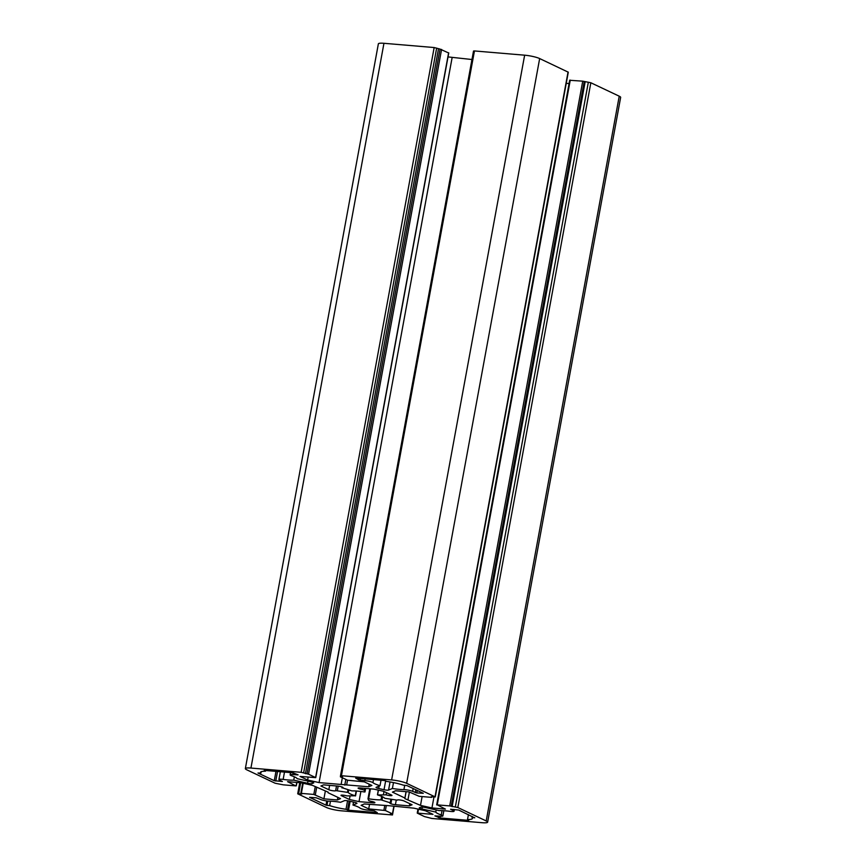 <?xml version="1.0" encoding="UTF-8"?>
<svg xmlns="http://www.w3.org/2000/svg" width="866" height="866" viewBox="0 0 866 866"><rect width="100%" height="100%" fill="white"/><g stroke="black" fill="none" stroke-linecap="round" stroke-linejoin="round"><path stroke-width="1.3" d="M379.167 786.036L378.713 788.515L384.028 789.705A3.735 0.606 10.4 0 0 388.553 790.095L392.395 788.471A18.662 3.009 -169.6 0 0 403.913 789.63A5.597 0.898 10.4 0 1 405.136 789.684A5.597 0.898 10.4 0 1 412.649 791.372L413.169 788.515M453.567 809.407L453.351 810.619A5.597 0.898 10.4 0 1 454.065 811.226A5.597 0.898 10.4 0 1 449.833 811.334A18.662 3.009 -169.6 0 0 445.048 810.793A18.662 3.009 -169.6 0 0 439.235 810.619L425.379 807.502A3.735 0.606 10.4 0 0 422.586 807.069A3.735 0.606 10.4 0 0 420.854 807.123L419.382 807.74A3.735 0.606 10.4 0 0 419.252 807.87A3.735 0.606 10.4 0 0 421.937 808.952L435.793 812.07A18.662 3.009 -169.6 0 0 441.238 814.96A5.597 0.898 10.4 0 1 442.883 815.934A5.597 0.898 10.4 0 1 440.09 816.205L434.884 815.869L439.96 817.948L468.733 820.383L467.51 819.55A18.662 3.009 -169.6 0 0 472.446 818.446A18.662 3.009 -169.6 0 0 472.057 817.645L474.752 817.634M326.991 805.38L329.643 805.607A18.662 3.009 -169.6 0 0 346.01 809.288L348.511 810.219L377.295 812.654L374.274 810.857L368.115 810.121A5.597 0.898 10.4 0 1 360.05 808.097A18.662 3.009 -169.6 0 0 352.982 805.066L356.824 803.453A3.735 0.606 10.4 0 0 356.954 803.334A3.735 0.606 10.4 0 0 354.27 802.241L348.955 801.05A3.735 0.606 10.4 0 0 346.162 800.606A3.735 0.606 10.4 0 0 344.43 800.671L340.587 802.284A18.662 3.009 -169.6 0 0 333.139 801.342A18.662 3.009 -169.6 0 0 329.069 801.137A5.597 0.898 10.4 0 1 320.333 799.383L316.209 797.803L309.573 797.337L325.984 805.163L326.991 805.38L327.781 801.061M313.6 783.016A3.735 0.606 10.4 0 0 313.73 782.896A3.735 0.606 10.4 0 0 311.046 781.803L297.19 778.686A18.662 3.009 -169.6 0 0 291.745 775.806A5.597 0.898 10.4 0 1 290.099 774.821A5.597 0.898 10.4 0 1 292.892 774.55L298.099 774.897L293.022 772.808L264.249 770.372L265.472 771.205A18.662 3.009 -169.6 0 0 260.536 772.32A18.662 3.009 -169.6 0 0 260.926 773.111L257.992 773.013L274.273 780.699L282.403 781.5L279.631 780.136A5.597 0.898 10.4 0 1 278.917 779.53A5.597 0.898 10.4 0 1 281.721 779.259A5.597 0.898 10.4 0 1 283.15 779.422A18.662 3.009 -169.6 0 0 293.747 780.136L307.603 783.254A3.735 0.606 10.4 0 0 312.128 783.633L313.654 782.734M404.151 801.018A3.735 0.606 -169.6 0 0 399.15 799.892A3.735 0.606 -169.6 0 0 397.288 800.076A3.735 0.606 -169.6 0 0 397.31 800.162L384.731 798.279A18.662 3.009 -169.6 0 0 377.728 794.966L386.074 794.847A3.735 0.606 -169.6 0 0 389.884 795.594A3.735 0.606 -169.6 0 0 391.973 795.443A3.735 0.606 -169.6 0 0 391.497 795.031L383.584 791.286L373.96 789.132L359.964 787.941A3.735 0.606 -169.6 0 0 358.102 788.125A3.735 0.606 -169.6 0 0 362.172 789.478L364.207 790.128L364.997 791.946L364.348 791.957A18.662 3.009 -169.6 0 0 357.452 791.102A18.662 3.009 -169.6 0 0 351.964 790.918L342.308 787.8A3.735 0.606 -169.6 0 0 343.055 787.584A3.735 0.606 -169.6 0 0 341.28 786.729A3.735 0.606 -169.6 0 0 337.578 786.057L323.581 784.867L320.907 785.992L328.831 789.738A3.735 0.606 -169.6 0 0 332.912 790.755A3.735 0.606 -169.6 0 0 335.694 790.68A3.735 0.606 -169.6 0 0 335.672 790.593L348.251 792.477A18.662 3.009 -169.6 0 0 355.255 795.789L346.909 795.908A3.735 0.606 -169.6 0 0 342.871 795.14A3.735 0.606 -169.6 0 0 341.009 795.324A3.735 0.606 -169.6 0 0 341.485 795.724L349.399 799.47L359.022 801.635L373.019 802.814A3.735 0.606 -169.6 0 0 374.881 802.63A3.735 0.606 -169.6 0 0 370.81 801.277L368.775 800.639L367.985 798.809L368.635 798.798A18.662 3.009 -169.6 0 0 381.018 799.848L390.674 802.955A3.735 0.606 -169.6 0 0 389.927 803.172A3.735 0.606 -169.6 0 0 391.703 804.038A3.735 0.606 -169.6 0 0 395.405 804.709L409.401 805.889L412.075 804.763L404.151 801.018M341.431 775.709L391.627 779.941A11.204 1.808 10.4 0 1 406.641 783.319L435.273 796.947L431.138 796.774L431.625 797.37L419.155 796.319L409.066 791.914L395.6 790.777L392.417 792.119L404.887 798.019L404.855 798.625L420.497 805.391L431.95 807.967L445.416 809.104L437.243 804.871L449.714 805.921L457.822 807.523L486.205 820.946A11.204 1.808 10.4 0 1 487.634 822.159A11.204 1.808 10.4 0 1 482.048 822.7L431.842 818.457L424.427 816.573L417.239 813.109L432.989 814.343L425.368 810.738L413.916 808.162L388.195 805.64L364.272 803.973L361.1 805.304L368.71 808.909L385.402 810.533L392.46 813.867L390.436 813.91L392.482 814.96L341.356 810.814A11.204 1.808 10.4 0 1 326.341 807.437L297.709 793.808L301.844 793.992L301.357 793.386L313.817 794.436L323.916 798.842L337.383 799.978L340.565 798.636L328.084 792.747L328.127 792.141L312.485 785.365L301.032 782.788L287.566 781.652L295.739 785.884L283.269 784.834L275.161 783.243L246.767 769.809A11.204 1.808 10.4 0 1 245.349 768.597A11.204 1.808 10.4 0 1 250.934 768.055L301.141 772.299L308.556 774.193L315.744 777.646L299.993 776.412L307.614 780.017L319.067 782.593L368.71 786.793L371.882 785.451L364.272 781.846L347.58 780.223L340.522 776.889L342.535 776.856L340.5 775.795L341.431 775.709L474.449 50.942L473.518 51.04L340.5 775.795M406.641 783.319L539.659 58.563A11.204 1.808 -169.6 0 0 524.644 55.186L474.449 50.942M412.649 791.372L416.773 792.953L423.268 793.299L406.998 785.603L403.34 785.148A18.662 3.009 -169.6 0 0 386.972 781.468L384.472 780.537L355.688 778.101L358.708 779.909L364.867 780.634A5.597 0.898 10.4 0 1 372.932 782.658A18.662 3.009 -169.6 0 0 380.001 785.689L376.158 787.302A3.735 0.606 10.4 0 0 376.028 787.432A3.735 0.606 10.4 0 0 378.713 788.515M453.351 810.619L450.58 809.255L458.709 810.056L474.709 817.872M245.349 768.597L378.366 43.841A11.204 1.808 10.4 0 1 383.952 43.3L434.158 47.543L440.069 49.091L307.051 773.858M448.588 52.956L440.069 49.091M448.025 56.918L471.959 59.516M539.659 58.563L568.291 72.192L435.273 796.947M566.245 83.32L569.081 83.558M487.634 822.159L620.651 97.403A11.204 1.808 10.4 0 0 619.233 96.191L590.839 82.757L582.731 81.166L569.85 80.289M392.395 788.471L393.478 782.593M380.001 785.689L381.008 780.244M472.273 816.465L472.057 817.645M467.51 819.55L468.419 814.646M435.793 812.07L436.183 809.937M352.982 805.066L353.523 802.078M347.569 800.779L346.01 809.288M329.643 805.607L330.455 801.169M261.186 771.714L260.926 773.111M265.472 771.205L265.602 770.491M293.747 780.136L294.364 776.802M409.401 805.889L409.802 803.691M359.022 801.635L360.884 791.47M349.399 799.47L349.983 796.276M337.859 797.359L337.383 799.978M325.291 791.351L323.916 798.842M369.544 804.417L368.71 808.909M433.963 797.012L431.95 807.967M422.11 796.568L420.497 805.391M409.391 792.065L408.027 799.502M404.887 798.019L406.057 791.665M369.187 784.174L368.71 786.793M347.526 780.201L346.66 784.921M341.117 784.455L342.351 777.755M452.084 57.838L319.067 782.593M308.155 777.105L307.614 780.017M406.132 791.676L404.855 798.625M345.837 779.411L344.787 785.116M305.449 773.717L438.467 48.961M585.135 81.934L452.117 806.69M404.714 785.267L403.913 789.63M381.657 796.363L381.018 799.848M369.825 788.774L367.985 798.788L369.825 788.774M336.528 785.96L335.694 790.517M384.006 791.492L383.465 794.458M391.627 779.941L524.644 55.186M435.035 796.742L568.053 71.986M358.989 778.382L358.708 779.909M416.773 792.953L417.239 790.442M388.553 790.095L390.046 781.955M372.932 782.658L373.495 779.606M365.181 778.902L364.867 780.634M439.96 817.948L440.274 816.216M438.737 816.086L438.456 817.612M442.028 810.608L441.238 814.96M421.937 808.952L422.283 807.047M348.511 810.219L350.145 801.321M326.763 800.953L325.984 805.163M292.892 774.55L293.206 772.829M308.004 781.121L307.603 783.254M283.15 779.422L284.492 772.093M275.767 781.045L277.521 771.498M275.983 771.368L274.273 780.699M395.405 804.709L396.217 800.281M382.025 800L382.62 796.796M390.837 799.405L390.274 802.457M368.635 798.798L370.464 788.829M373.019 802.814L373.203 801.797M341.485 795.724L341.594 795.107M356.132 791.004L355.255 795.789M348.251 792.477L348.684 790.084M337.361 790.561L338.173 786.112M347.894 789.846L347.461 792.228M328.831 789.738L329.632 785.386M342.308 787.8L342.438 787.107M364.207 790.128L364.532 788.331M365.647 788.428L364.997 791.946L365.647 788.428M362.41 788.157L362.172 789.478M386.074 794.847L386.474 792.661M377.576 794.772L378.431 790.138M301.141 772.299L434.158 47.543M383.952 43.3L250.934 768.055M296.15 785.711L296.757 782.431M316.685 787.346L315.321 794.782M313.817 794.436L315.246 786.674M303.208 783.275L301.357 793.386M392.46 813.867L393.814 806.462M386.268 805.824L385.402 810.533M383.898 810.197L384.731 805.694M418.505 809.201L417.791 813.055M619.233 96.191L486.205 820.946M590.839 82.757L457.822 807.523M449.714 805.921L582.731 81.166M570.261 80.116L437.243 804.871M315.603 777.527L448.62 52.772M441.573 49.427L308.556 774.193M360.527 778.512L360.213 780.244M415.279 792.617L415.799 789.76M384.028 789.705L385.651 780.851M347.515 810.002L349.15 801.093M312.399 782.16L312.128 783.633M303.641 772.862L436.659 48.106M298.64 793.721L300.654 782.756M392.385 814.051L392.255 814.765M588.339 82.205L455.321 806.96M451.218 806.257L584.236 81.501M340.944 776.715L341.042 776.142M278.917 779.53L280.357 771.736M335.662 790.55L336.506 785.96M454.065 811.226L454.379 809.483M442.883 815.934L443.847 810.706M290.099 774.821L290.511 772.591M391.053 802.847L391.659 799.545M355.536 795.941L356.446 791.026M341.929 787.908L342.102 786.988M377.446 794.815L378.301 790.106M296.302 785.83L296.919 782.442M300.794 793.44L302.678 783.156M297.709 793.808L299.755 782.68M392.482 814.96L394.041 806.484M392.601 813.986L393.976 806.484M417.239 813.109L417.975 809.082M436.68 804.925L569.698 80.17M340.381 776.77L340.544 775.882M315.744 777.646L448.761 52.891"/></g></svg>

